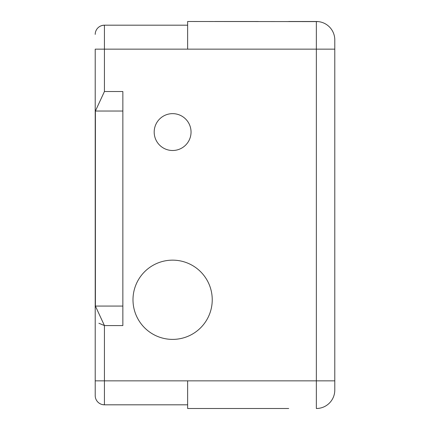 <?xml version="1.0" encoding="UTF-8"?>
<svg xmlns="http://www.w3.org/2000/svg" width="430" height="430" viewBox="0 0 430 430"><rect width="100%" height="100%" fill="white"/><g stroke="black" fill="none" stroke-linecap="round" stroke-linejoin="round"><path stroke-width="0.64" d="M95.213 395.6L95.213 380.856L95.213 395.6A9.213 9.213 0 0 0 104.431 404.813L102.593 404.63M187.636 25.187L104.431 25.187L104.431 49.144L95.213 49.144L95.213 380.856L104.431 380.856L104.431 404.813L187.636 404.813M98.9 323.258L104.431 325.569L122.856 325.569L122.856 91.531L104.431 91.531L95.401 111.031L95.401 306.069L122.856 306.069M288.713 21.5L316.356 21.5A18.431 18.431 0 0 1 334.787 39.931L334.787 380.856L187.636 380.856L187.636 408.5L288.713 408.5M318.248 21.597L187.636 21.5L187.636 49.144L104.431 49.144L104.431 91.531M334.787 380.856L334.787 390.069A18.431 18.431 0 0 1 316.356 408.5C319.753 408.296 319.753 408.296 316.356 408.5C319.753 408.296 319.753 408.296 316.356 408.5L316.356 49.144L187.636 49.144M334.787 383.619L334.787 390.069M258.306 21.5L215 21.5L258.306 21.5M318.823 21.667L318.275 21.602M238.037 408.5L215 408.5L238.037 408.5M104.431 25.187A9.213 9.213 0 0 0 95.213 34.4A9.213 9.213 0 0 1 104.431 25.187L102.528 25.386M100.851 25.907L99.561 26.574M98.642 27.23L98.105 27.697M98.583 27.278L99.427 26.66M100.932 25.875L102.593 25.37M172.613 150.5A18.431 18.431 0 0 0 191.044 132.069A18.431 18.431 0 0 0 172.613 113.644A18.431 18.431 0 0 0 154.187 132.069A18.431 18.431 0 0 0 172.613 150.5M212.237 299.769A39.619 39.619 0 0 0 172.613 260.15A39.619 39.619 0 0 0 132.994 299.769A39.619 39.619 0 0 0 172.613 339.394A39.619 39.619 0 0 0 212.237 299.769M187.636 380.856L104.431 380.856L104.431 325.569L95.401 306.069M100.932 404.125L99.561 403.426M98.583 402.722L98.105 402.303M98.513 402.663L99.427 403.34M99.884 403.614L100.776 404.06M102.496 404.608L104.431 404.813M316.356 21.5C319.753 21.704 319.753 21.704 316.356 21.5L316.356 49.144L334.787 49.144M95.401 111.031L122.856 111.031"/></g></svg>
